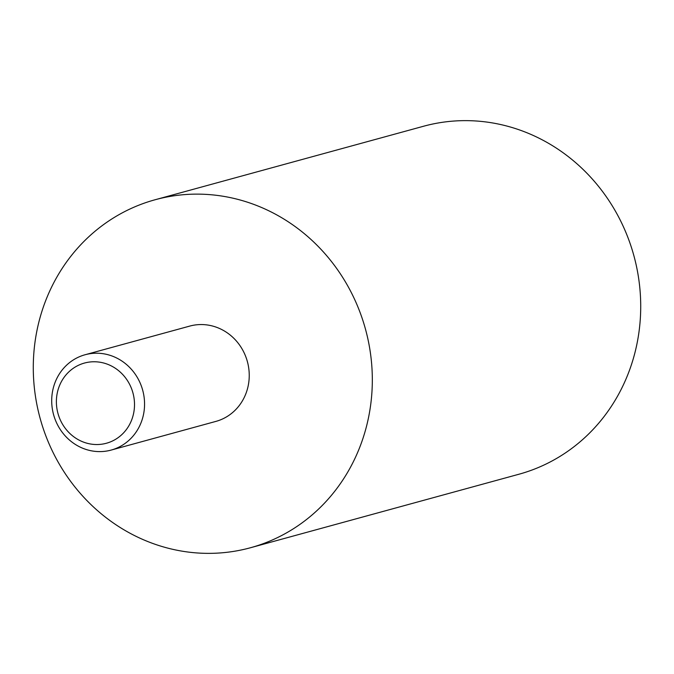 <?xml version="1.0" encoding="UTF-8"?>
<svg xmlns="http://www.w3.org/2000/svg" width="674" height="674" viewBox="0 0 674 674"><rect width="100%" height="100%" fill="white"/><g stroke="black" fill="none" stroke-linecap="round" stroke-linejoin="round"><path stroke-width="1.01" d="M111.572 366.058A41.577 38.873 -105.3 0 0 59.868 384.778A41.577 38.873 -105.3 0 0 79.321 440.24A41.577 38.873 -105.3 0 0 131.026 421.52A41.577 38.873 -105.3 0 0 111.572 366.058M78.959 446.5A49.421 46.203 74.7 0 1 51.814 397.272A49.421 46.203 74.7 0 1 85.076 354.751A49.421 46.203 74.7 0 1 117.301 358.324A49.421 46.203 74.7 0 1 144.447 407.551A49.421 46.203 74.7 0 1 111.185 450.072A49.421 46.203 74.7 0 1 78.959 446.5M85.076 354.751L189.748 326.09A49.421 46.203 74.7 0 1 221.973 329.662A49.421 46.203 74.7 0 1 249.127 378.889A49.421 46.203 74.7 0 1 215.857 421.41L111.185 450.072M132.82 534.709A180.413 168.677 74.7 0 1 33.7 354.996A180.413 168.677 74.7 0 1 155.155 199.74A180.413 168.677 74.7 0 1 272.793 212.79A180.413 168.677 74.7 0 1 371.905 392.504A180.413 168.677 74.7 0 1 250.45 547.751A180.413 168.677 74.7 0 1 132.82 534.709M155.155 199.74L423.55 126.249A180.413 168.677 74.7 0 1 541.18 139.291A180.413 168.677 74.7 0 1 640.3 319.004A180.413 168.677 74.7 0 1 518.845 474.26L250.45 547.751"/></g></svg>
